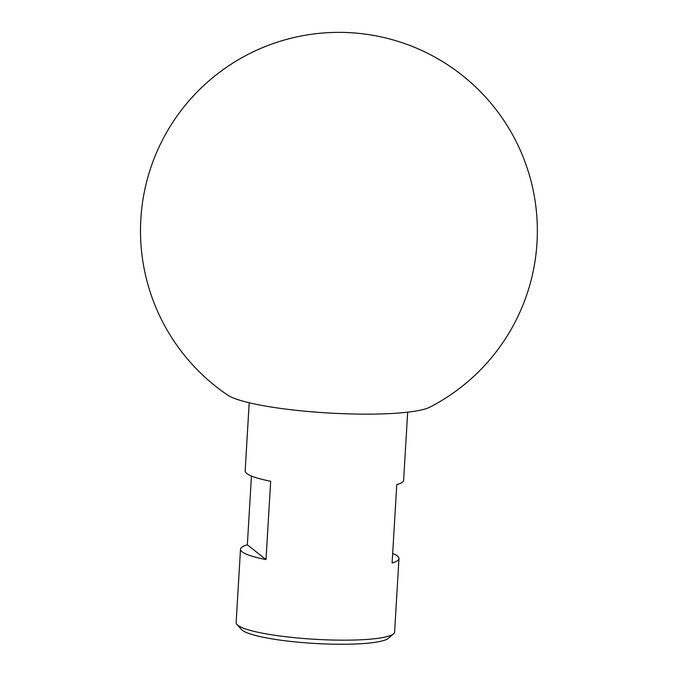 <?xml version="1.0" encoding="UTF-8"?>
<svg xmlns="http://www.w3.org/2000/svg" width="678" height="678" viewBox="0 0 678 678"><rect width="100%" height="100%" fill="white"/><g stroke="black" fill="none" stroke-linecap="round" stroke-linejoin="round"><path stroke-width="1.02" d="M393.571 633.803L388.392 638.295A74.41 11.221 -176.6 0 1 330.084 644.1A74.41 11.221 -176.6 0 1 241.571 629.565L236.961 624.497A79.368 11.967 3.4 0 0 331.373 639.998A79.368 11.967 3.4 0 0 393.571 633.803A79.368 11.967 3.4 0 0 394.604 632.032L398.969 558.604A79.368 11.967 -176.6 0 1 392.113 562.977L396.766 484.651A79.368 11.967 3.4 0 0 403.622 480.278L407.664 412.19M249.199 402.774L245.156 470.863A79.368 11.967 3.4 0 0 270.666 481.261L266.005 559.587A79.368 11.967 -176.6 0 1 240.504 549.188L236.139 622.616A79.368 11.967 3.4 0 0 236.961 624.497M240.504 549.188A79.368 11.967 -176.6 0 1 247.351 544.815L251.445 476.015M227.672 395.105A104.531 15.764 3.4 0 0 328.11 412.97A104.531 15.764 3.4 0 0 429.945 407.122A198.434 198.434 0 0 0 462.116 75.233A198.434 198.434 0 0 0 140.846 219.028A198.434 198.434 0 0 0 227.672 395.105M392.681 553.451A79.368 11.967 -176.6 0 1 398.969 558.604M266.005 559.587L247.351 544.815"/></g></svg>
